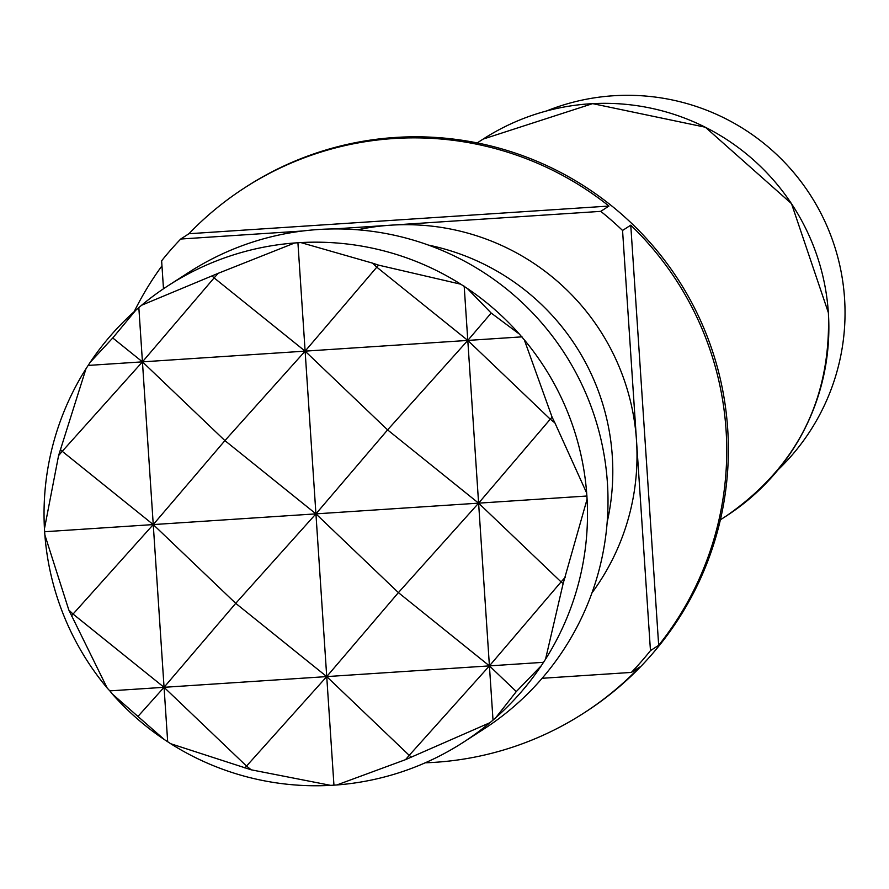 <?xml version="1.0" encoding="UTF-8"?>
<svg xmlns="http://www.w3.org/2000/svg" width="889" height="889" viewBox="0 0 889 889"><rect width="100%" height="100%" fill="white"/><g stroke="black" fill="none" stroke-linecap="round" stroke-linejoin="round"><path stroke-width="1.33" d="M428.42 245.086A231.073 230.929 57.2 0 1 607.176 522.154M357.667 229.784A231.073 230.929 57.2 0 1 636.502 440.544L622.556 230.462A312.628 312.428 -122.8 0 0 600.753 211.36L608.954 206.059L188.924 233.729L180.723 239.03A312.628 312.428 -122.8 0 0 161.631 260.821L163.487 288.769M542.112 678.296L631.379 672.417L639.58 667.128A312.628 312.428 57.2 0 1 583.74 713.122L585.384 712.067A312.628 312.428 -122.8 0 0 727.691 428.831A312.628 312.428 -122.8 0 0 246.409 186.668L244.764 187.735A312.628 312.428 57.2 0 1 608.954 206.059M134.161 311.683A312.628 312.428 57.2 0 1 161.965 265.844M188.924 233.729A312.628 312.428 57.2 0 1 244.764 187.735M630.757 225.173A312.628 312.428 57.2 0 1 658.671 645.325L630.757 225.173L622.556 230.462M778.075 469.814A217.483 217.338 -122.8 0 0 546.546 110.958M330.708 785.365L251.187 769.807L170.721 743.726A271.845 271.678 -122.8 0 0 330.708 785.365L336.853 784.965A271.845 271.678 -122.8 0 0 463.147 742.404L483.66 729.169A271.845 271.678 -122.8 0 0 607.409 482.871A271.845 271.678 -122.8 0 0 188.901 272.301L168.388 285.536A271.845 271.678 -122.8 0 0 141.595 305.249L218.205 273.312L294.681 242.975A271.845 271.678 -122.8 0 0 168.388 285.536M44.861 534.9L68.831 610.032L107.202 688.064A271.845 271.678 -122.8 0 1 44.861 534.9L44.45 528.755L58.574 455.624L85.989 368.757A271.845 271.678 -122.8 0 0 44.45 528.755M85.989 368.757L90.189 362.301L112.759 337.964L135.761 310.261A271.845 271.678 -122.8 0 0 90.189 362.301M135.761 310.261L141.595 305.249M294.681 242.975L300.826 242.575A271.845 271.678 -122.8 0 1 460.813 284.213L378.603 265.144L376.792 267.167L372.569 263.144L300.826 242.575M463.147 742.404A271.845 271.678 -122.8 0 0 489.939 722.701L493.017 720.123L489.417 665.883L398.405 592.619L478.604 503.152L561.081 581.906L489.417 665.883L478.604 503.152L550.269 419.186L554.925 422.931L552.091 417.152L550.269 419.186L467.792 340.42L491.173 313.039L519.32 334.042A271.845 271.678 -122.8 0 0 467.258 288.425L460.813 284.213M519.32 334.042L524.332 339.876L552.091 417.152M554.925 422.931L586.673 493.039A271.845 271.678 -122.8 0 0 524.332 339.876M586.673 493.039L587.084 499.185A271.845 271.678 -122.8 0 1 545.546 659.194L563.137 583.562L587.084 499.185M112.214 693.898A271.845 271.678 -122.8 0 0 164.276 739.515L112.214 693.898L109.836 690.875L164.054 687.308L137.906 716.49M336.853 784.965L405.551 759.639L489.939 722.701M493.017 720.123L495.773 717.679L516.309 691.564L541.345 665.639L545.546 659.194M495.773 717.679A271.845 271.678 -122.8 0 0 541.345 665.639M170.721 743.726L164.276 739.515M107.202 688.064L109.836 690.875M372.569 263.144L378.603 265.144M491.173 313.039L467.258 288.425M411.274 757.006L409.218 755.35L405.551 759.639M244.908 767.963L246.531 766.062L251.187 769.807M212.238 276.101L214.116 277.89L218.205 273.312M88.211 365.423L142.44 361.856L112.759 337.964M44.794 531.722L315.928 513.864L398.405 592.619L326.73 676.596L315.928 513.864L478.604 503.152L467.792 340.42L522.021 336.853M333.942 785.076L326.73 676.596L235.729 603.342L153.252 524.577L73.054 614.055L164.054 687.308L235.729 603.342L315.928 513.864L387.593 429.898L478.604 503.152L587.051 496.006M563.137 583.562L561.081 581.906L565.182 577.339M516.309 691.564L489.417 665.883L326.73 676.596L246.531 766.062L164.054 687.308L326.73 676.596L409.218 755.35L489.417 665.883L543.635 662.305M60.374 449.545L62.241 451.323L142.44 361.856L224.917 440.611L153.252 524.577L62.241 451.323L58.574 455.624M71.431 615.955L73.054 614.055L68.831 610.032M167.665 741.548L142.44 361.856L467.792 340.42L387.593 429.898L305.116 351.144L376.792 267.167L467.792 340.42L464.191 286.18M297.915 242.653L315.928 513.864L224.917 440.611L305.116 351.144L214.116 277.89L142.44 361.856L138.84 307.616M600.753 211.36L333.786 228.94M302.816 230.984L180.723 239.03M631.379 672.417A312.628 312.428 -122.8 0 0 650.459 650.626L636.502 440.544A231.073 230.929 57.2 0 1 591.952 592.919M650.459 650.626L658.671 645.325M583.74 713.122A312.628 312.428 57.2 0 1 425.22 762.806M828.37 312.828A224.272 224.128 -122.8 0 0 483.105 139.106L592.63 103.635L705.344 127.227L791.521 203.67L828.404 312.795C831.148 399.039 797.111 466.781 726.28 516.009A224.272 224.128 -122.8 0 0 828.37 312.828M483.105 139.106L477.204 142.907M726.28 516.009L720.379 519.821"/></g></svg>
